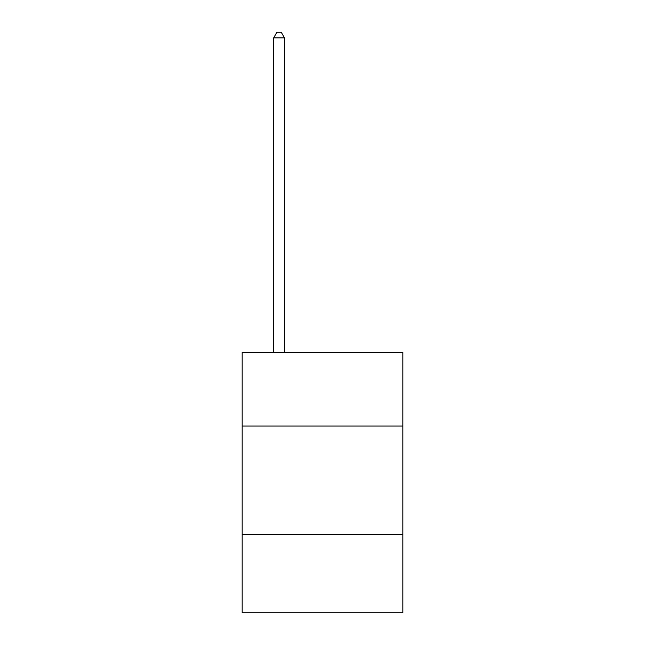 <?xml version="1.0" encoding="UTF-8"?>
<svg xmlns="http://www.w3.org/2000/svg" width="645" height="645" viewBox="0 0 645 645"><rect width="100%" height="100%" fill="white"/><g stroke="black" fill="none" stroke-linecap="round" stroke-linejoin="round"><path stroke-width="0.97" d="M402.827 426.055L402.827 352.243L242.173 352.243L242.173 426.055L402.827 426.055L402.827 612.75L242.173 612.75L242.173 426.055M402.827 534.6L242.173 534.6M284.51 352.243L284.51 37.894L273.657 37.894L273.657 352.243M273.657 37.894L276.915 32.25L281.252 32.25L284.51 37.894"/></g></svg>

